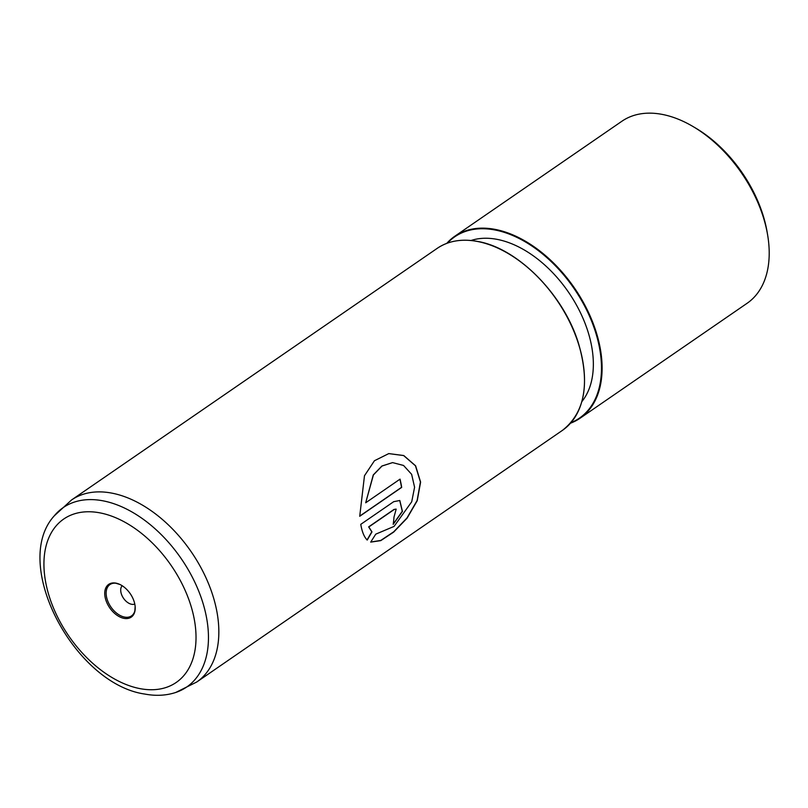 <?xml version="1.0" encoding="UTF-8"?>
<svg xmlns="http://www.w3.org/2000/svg" width="808" height="808" viewBox="0 0 808 808"><rect width="100%" height="100%" fill="white"/><g stroke="black" fill="none" stroke-linecap="round" stroke-linejoin="round"><path stroke-width="1.21" d="M134.795 604.071A11.272 7.06 55.5 0 1 131.654 604.283A11.272 7.06 55.5 0 1 122.351 596.324A11.272 7.06 55.5 0 1 122.16 585.719M124.048 618.373A19.887 12.463 55.5 0 1 105.282 598.001A19.887 12.463 55.5 0 1 115.908 583.124A19.887 12.463 55.5 0 1 119.998 584.507A19.887 12.463 55.5 0 1 135.148 606.525A19.887 12.463 55.5 0 1 124.048 618.373M570.509 423.22L580.043 418.251L747.137 303.263A110.474 69.215 -124.5 0 0 767.6 234.815A110.474 69.215 -124.5 0 0 693.123 126.593A110.474 69.215 -124.5 0 0 661.914 114.342A110.474 69.215 -124.5 0 0 621.887 121.251L454.803 236.239A110.474 69.215 55.5 0 1 494.819 229.331A110.474 69.215 55.5 0 1 589.577 314.777A110.474 69.215 55.5 0 1 580.043 418.251A110.474 69.215 55.5 0 1 570.519 423.2M471.034 240.491A99.424 62.297 55.5 0 1 496.799 239.309A99.424 62.297 55.5 0 1 578.164 308.201A99.424 62.297 55.5 0 1 581.881 401.576M693.123 126.593L695.617 128.068A106.05 66.448 55.5 0 1 767.115 231.967L767.6 234.815M394.153 509.535L368.822 526.957L371.973 531.906L367.216 540.057C364.206 537.078 362.045 531.846 360.762 524.352L393.708 501.677L399.809 500.495L402.435 511.424L393.193 524.341A110.474 69.215 55.5 0 0 393.981 517.11L396.173 509.141L393.981 509.454L368.65 526.877L371.801 531.815L367.054 539.956M370.7 542.107L375.76 534.149L394.051 526.412L411.716 501.778L414.585 487.244L411.636 474.316L403.556 465.469L392.597 462.61L382.002 466.034L373.407 474.952L365.701 502.778L400.051 479.134A110.474 69.215 55.5 0 1 401.687 487.386L359.722 516.272L364.479 475.74L374.447 460.732L388.789 453.591L403.768 455.54L415.625 465.832L420.604 482.103L417.231 500.718L407.05 518.211L393.658 532.108L380.77 540.633L370.7 542.107M392.536 462.61L381.871 466.034L373.266 474.942L365.701 502.778M399.909 479.225A110.252 69.084 55.5 0 1 401.526 487.335L359.701 516.12M388.729 453.601L403.647 455.56L415.453 465.792L420.433 481.962L417.12 500.495L407.02 517.928L393.688 531.826L380.81 540.421L370.741 542.057M399.728 500.465L402.283 511.292L393.233 524.079M396.092 509.101L393.981 509.454M571.024 422.624A110.029 68.943 -124.5 0 0 591.9 321.867A110.029 68.943 -124.5 0 0 494.627 229.916A110.029 68.943 -124.5 0 0 447.481 243.107M446.763 243.37A110.474 69.215 55.5 0 1 454.803 236.239L446.753 243.37M477.225 241.43A110.474 69.215 -124.5 0 0 437.209 248.349C448.309 240.865 461.701 238.542 477.397 241.39C517.443 247.904 563.651 294.516 578.467 343.249C590.183 383.669 584.851 412.706 562.459 430.351A110.474 69.215 -124.5 0 0 571.983 326.886A110.474 69.215 -124.5 0 0 477.225 241.43M135.148 606.525L134.835 610.969A19.018 11.918 55.5 0 1 124.624 617.09A19.018 11.918 55.5 0 1 106.838 598.263A19.018 11.918 55.5 0 1 115.736 583.214A19.018 11.918 55.5 0 1 116.403 583.295M175.75 692.466C166.125 695.607 155.813 696.132 144.824 694.062C74.7 684.144 10.534 563.954 54.237 515.878A108.908 68.246 55.5 0 1 102.697 500.768A108.908 68.246 55.5 0 1 199.727 593.708A108.908 68.246 55.5 0 1 175.75 692.466L196.778 681.992L562.459 430.351M99.677 512.817A99.202 62.155 -124.5 0 0 46.682 587.022A99.202 62.155 -124.5 0 0 140.279 688.679A99.202 62.155 -124.5 0 0 193.274 614.474A99.202 62.155 -124.5 0 0 99.677 512.817M54.237 515.878L71.538 499.98A110.474 69.215 55.5 0 1 111.555 493.072A110.474 69.215 55.5 0 1 206.313 578.518A110.474 69.215 55.5 0 1 196.778 681.992M508.575 253.762A110.029 68.943 55.5 0 1 582.891 361.762M115.736 583.214L119.998 584.507M71.538 499.98L437.209 248.349"/></g></svg>
